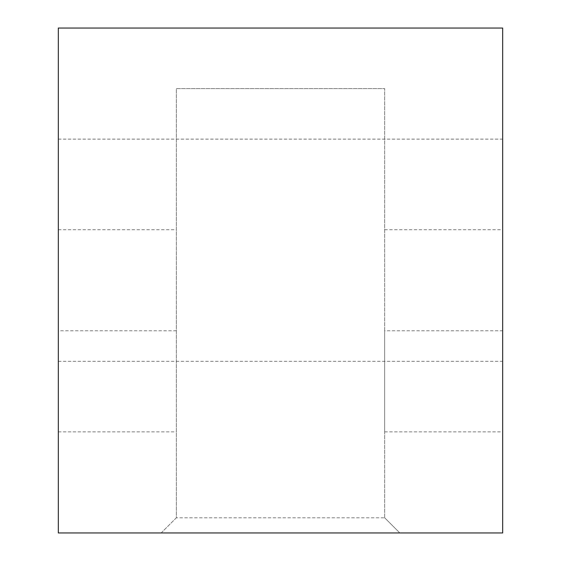 <?xml version="1.0" encoding="UTF-8"?>
<svg xmlns="http://www.w3.org/2000/svg" width="561" height="561" viewBox="0 0 561 561"><rect width="100%" height="100%" fill="white"/><g stroke="black" fill="none" stroke-linecap="round" stroke-linejoin="round"><path stroke-width="0.42" stroke-dasharray="2.81 2.1" d="M176.336 330.787L58.323 330.787L58.323 532.95L161.189 532.95L176.336 517.796L176.336 88.596L384.664 88.596L176.336 88.596L176.336 517.796L384.664 517.796L384.664 88.596L384.664 517.796L399.811 532.95L384.664 517.796M58.323 330.787L58.323 28.05L502.677 28.05L502.677 431.865L502.677 330.787L384.664 330.787L384.664 431.865L384.664 330.787M58.323 250.227L58.323 139.135L58.323 250.227M399.811 532.95L502.677 532.95L502.677 330.787M502.677 250.227L502.677 139.135L502.677 250.227M161.189 532.95L176.336 517.796M384.664 229.701L502.677 229.701M58.323 229.701L176.336 229.701M384.664 431.865L502.677 431.865M58.323 431.865L176.336 431.865M58.323 139.135L502.677 139.135M58.323 361.312L502.677 361.312"/><path stroke-width="0.84" d="M58.323 28.05L58.323 532.95L502.677 532.95L502.677 28.05L58.323 28.05M161.189 532.95L399.811 532.95"/></g></svg>
